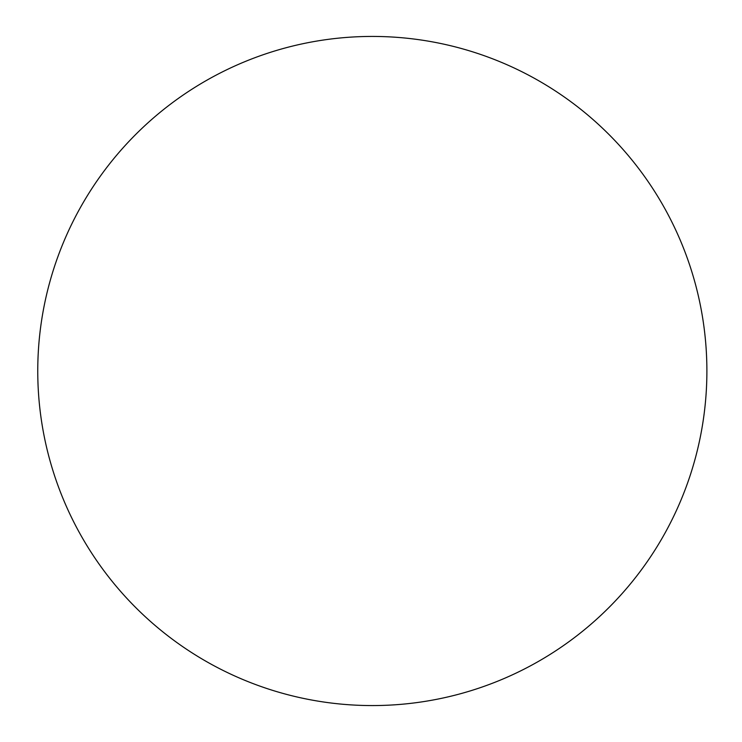 <?xml version="1.0" encoding="UTF-8"?>
<svg xmlns="http://www.w3.org/2000/svg" width="742" height="742" viewBox="0 0 742 742"><rect width="100%" height="100%" fill="white"/><g stroke="black" fill="none" stroke-linecap="round" stroke-linejoin="round"><path stroke-width="1.11" d="M37.759 371A334.559 334.559 0 0 0 539.601 660.742A334.559 334.559 0 0 0 539.601 81.258A334.559 334.559 0 0 0 37.759 371"/></g></svg>
